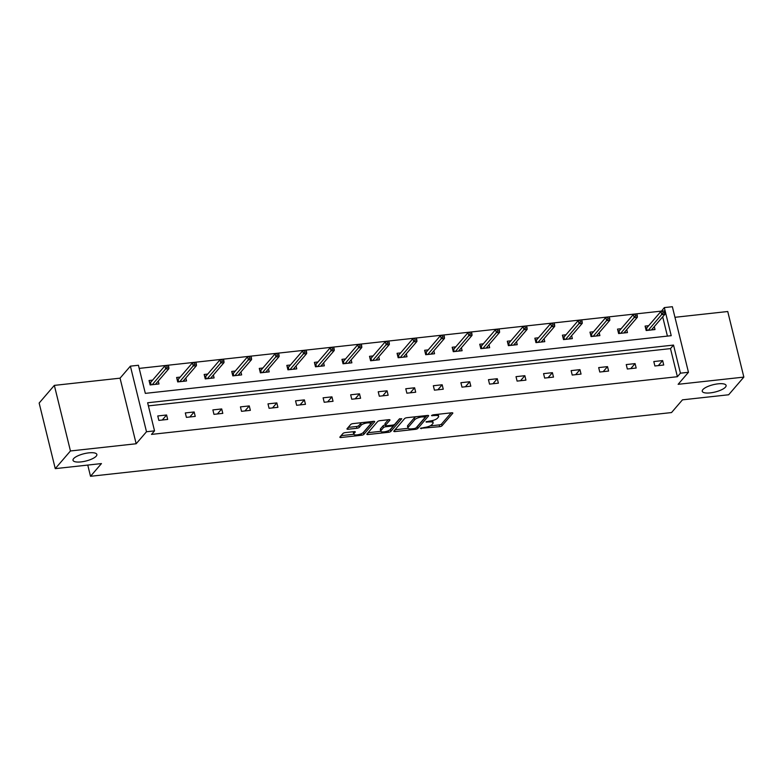 <?xml version="1.0" encoding="UTF-8"?>
<svg xmlns="http://www.w3.org/2000/svg" width="783" height="783" viewBox="0 0 783 783"><rect width="100%" height="100%" fill="white"/><g stroke="black" fill="none" stroke-linecap="round" stroke-linejoin="round"><path stroke-width="1.17" d="M96.24 456.137A12.274 3.778 166.2 0 0 96.857 454.453A12.274 3.778 166.2 0 0 86.463 453.2A12.274 3.778 166.2 0 0 73.631 458.623A12.274 3.778 166.2 0 0 73.015 460.306A12.274 3.778 166.2 0 0 83.409 461.559A12.274 3.778 166.2 0 0 96.24 456.137M725.479 387.115A12.274 3.778 166.2 0 0 726.095 385.432A12.274 3.778 166.2 0 0 715.701 384.179A12.274 3.778 166.2 0 0 702.87 389.601A12.274 3.778 166.2 0 0 702.253 391.285A12.274 3.778 166.2 0 0 712.647 392.537A12.274 3.778 166.2 0 0 725.479 387.115M420.451 428.34L439.664 426.676A1.879 0.577 166.2 0 0 441.994 425.786L452.731 413.307A1.879 0.577 166.2 0 0 452.828 413.042A1.879 0.577 166.2 0 0 451.595 412.798L433.175 414.824L431.472 415.616L434.722 415.528A6.029 1.85 166.2 0 1 438.666 416.311A6.029 1.85 166.2 0 1 438.363 417.143L437.472 418.181A6.029 1.85 166.2 0 1 430.014 421.009L425.991 421.89L429.172 421.978A6.029 1.85 166.2 0 1 433.116 422.761A6.029 1.85 166.2 0 1 432.813 423.593L431.922 424.631A6.029 1.85 166.2 0 1 424.464 427.459L420.451 428.34M54.34 385.383L70.45 450.969L136.164 443.755L120.053 378.169L54.34 385.383L39.15 403.049L55.26 468.635L101.457 463.575L90.515 476.289L671.53 412.563L682.463 399.839L728.66 394.769L743.85 377.103L727.74 311.517L674.956 317.301M55.26 468.635L70.45 450.969M345.293 432.598A1.879 0.577 166.2 0 0 342.964 433.479L339.959 436.983A1.879 0.577 166.2 0 0 339.861 437.247A1.879 0.577 166.2 0 0 341.094 437.491L361.55 435.24A1.879 0.577 166.2 0 0 363.88 434.359L374.617 421.871A1.879 0.577 166.2 0 0 374.714 421.606A1.879 0.577 166.2 0 0 373.481 421.362L353.025 423.613A1.879 0.577 166.2 0 0 350.696 424.494L347.055 428.732A1.879 0.577 166.2 0 0 346.957 428.986A1.879 0.577 166.2 0 0 348.19 429.231L356.95 428.272A1.879 0.577 166.2 0 0 359.28 427.391L361.08 425.286A5.041 1.546 166.2 0 1 366.346 423.065A5.041 1.546 166.2 0 1 370.613 423.574A5.041 1.546 166.2 0 1 370.359 424.269L363.292 432.49A5.041 1.546 166.2 0 1 358.027 434.712A5.041 1.546 166.2 0 1 353.759 434.203A5.041 1.546 166.2 0 1 354.014 433.508L355.188 432.138A1.879 0.577 166.2 0 0 355.286 431.883A1.879 0.577 166.2 0 0 354.053 431.639L345.293 432.598M661.332 311.34L664.317 307.592L672.352 306.711L688.463 372.297L678.137 384.306L743.85 377.103M688.463 372.297L680.427 373.178L673.527 345.078L147.635 402.765L154.535 430.865L146.499 431.746L130.389 366.15L138.425 365.269L145.325 393.369L671.217 335.682L664.317 307.592M154.535 430.865L151.501 434.399L677.393 376.711L680.427 373.178M136.164 443.755L146.499 431.746M393.878 431.071A1.879 0.577 166.2 0 0 393.79 431.325A1.879 0.577 166.2 0 0 395.014 431.57L415.479 429.329A1.879 0.577 166.2 0 0 417.809 428.448L428.546 415.959A1.879 0.577 166.2 0 0 428.644 415.695A1.879 0.577 166.2 0 0 427.41 415.45L406.945 417.691A1.879 0.577 166.2 0 0 404.615 418.582L393.878 431.071M388.515 432.285L368.059 434.526A1.879 0.577 166.2 0 1 366.826 434.281A1.879 0.577 166.2 0 1 366.914 434.027L377.651 421.538A1.879 0.577 166.2 0 1 379.98 420.657L388.74 419.688A1.879 0.577 166.2 0 1 389.973 419.933A1.879 0.577 166.2 0 1 389.875 420.197L385.52 425.257A1.879 0.577 166.2 0 0 385.432 425.521A1.879 0.577 166.2 0 0 386.665 425.766L392.469 425.13A1.879 0.577 166.2 0 0 394.798 424.239L399.33 418.974L401.757 418.709L390.844 431.404A1.879 0.577 166.2 0 1 388.515 432.285L388.153 430.816M87.765 465.073L90.515 476.289M180.198 377.093L176.615 377.484L177.702 381.918L186.53 380.949L185.816 378.013M235.311 371.044L231.729 371.436L232.815 375.869L241.644 374.9L240.929 371.964M290.424 364.995L286.842 365.387L287.929 369.821L296.767 368.852L296.043 365.915M345.538 358.957L341.956 359.348L343.042 363.782L351.88 362.813L351.156 359.877M400.661 352.908L397.069 353.299L398.165 357.733L406.994 356.764L406.269 353.828M455.775 346.859L452.192 347.251L453.279 351.684L462.107 350.715L461.393 347.779M510.888 340.82L507.306 341.212L508.392 345.646L517.23 344.677L516.506 341.74M566.001 334.772L562.419 335.163L563.506 339.597L572.344 338.628L571.619 335.692M621.115 328.723L617.533 329.114L618.619 333.548L627.457 332.579L626.733 329.643M667.419 336.103L662.692 316.861M661.283 311.125L139.188 368.392M648.676 325.699L645.094 326.1L646.181 330.524L655.019 329.555L654.294 326.619M593.563 331.747L589.981 332.139L591.067 336.573L599.895 335.604L599.181 332.667M538.45 337.796L534.858 338.187L535.954 342.621L544.782 341.652L544.058 338.716M483.326 343.835L479.744 344.236L480.831 348.66L489.669 347.691L488.944 344.755M428.213 349.884L424.631 350.275L425.717 354.709L434.555 353.74L433.831 350.804M373.099 355.932L369.517 356.324L370.604 360.757L379.432 359.788L378.718 356.852M317.986 361.971L314.404 362.372L315.49 366.796L324.319 365.827L323.604 362.891M262.873 368.02L259.281 368.411L260.377 372.845L269.205 371.876L268.481 368.94M207.749 374.068L204.167 374.46L205.254 378.894L214.092 377.925L213.368 374.988M152.636 380.117L149.054 380.509L150.14 384.933L158.978 383.964L158.254 381.027M120.053 378.169L130.389 366.15M677.393 376.711L670.493 348.611L148.398 405.878M670.493 348.611L673.527 345.078M157.765 415.959L166.593 414.99L167.679 419.424L158.851 420.393L157.765 415.959M185.317 412.935L194.155 411.966L195.241 416.399L186.403 417.368L185.317 412.935M212.878 409.91L221.706 408.941L222.803 413.375L213.965 414.344L212.878 409.91M240.43 406.886L249.268 405.917L250.354 410.351L241.526 411.32L240.43 406.886M267.992 403.871L276.83 402.902L277.916 407.326L269.078 408.295L267.992 403.871M295.553 400.847L304.381 399.878L305.468 404.312L296.64 405.281L295.553 400.847M323.105 397.823L331.943 396.854L333.029 401.288L324.201 402.256L323.105 397.823M350.667 394.798L359.495 393.829L360.591 398.263L351.753 399.232L350.667 394.798M378.228 391.774L387.056 390.805L388.143 395.239L379.315 396.208L378.228 391.774M405.78 388.75L414.618 387.781L415.704 392.214L406.866 393.183L405.78 388.75M433.342 385.735L442.17 384.766L443.256 389.19L434.428 390.159L433.342 385.735M460.893 382.711L469.731 381.742L470.818 386.176L461.99 387.135L460.893 382.711M488.455 379.686L497.283 378.718L498.38 383.151L489.541 384.12L488.455 379.686M516.017 376.662L524.845 375.693L525.931 380.127L517.103 381.096L516.017 376.662M543.568 373.638L552.406 372.669L553.493 377.103L544.655 378.072L543.568 373.638M571.13 370.613L579.958 369.645L581.045 374.078L572.216 375.047L571.13 370.613M598.682 367.599L607.52 366.63L608.606 371.054L599.778 372.023L598.682 367.599M626.243 364.575L635.072 363.606L636.168 368.03L627.33 368.999L626.243 364.575M653.805 361.55L662.633 360.581L663.72 365.015L654.891 365.984L653.805 361.55M662.633 360.581L658.317 365.602M635.072 363.606L630.755 368.627M607.52 366.63L603.194 371.651M579.958 369.645L575.642 374.675M552.406 372.669L548.08 377.7M524.845 375.693L520.529 380.714M497.283 378.718L492.967 383.739M469.731 381.742L465.405 386.763M442.17 384.766L437.854 389.787M414.618 387.781L410.292 392.812M387.056 390.805L382.74 395.836M359.495 393.829L355.179 398.85M331.943 396.854L327.617 401.875M304.381 399.878L300.065 404.899M276.83 402.902L272.504 407.923M249.268 405.917L244.952 410.948M221.706 408.941L217.39 413.972M194.155 411.966L189.829 416.996M166.593 414.99L162.277 420.011M433.116 422.761L432.686 420.99A6.029 1.85 166.2 0 0 432.382 420.579M438.666 416.311L438.226 414.54A6.029 1.85 166.2 0 0 438.089 414.276M430.053 425.913L439.234 424.905A1.879 0.577 166.2 0 0 441.563 424.014L451.165 412.847M416.791 427.068A1.879 0.577 166.2 0 0 417.378 426.666L426.98 415.499M395.014 429.75L408.09 428.321M414.403 428.565L416.037 427.949L425.463 416.987L422.154 416.908A6.029 1.85 166.2 0 0 414.696 419.737L408.256 427.234A6.029 1.85 166.2 0 0 407.953 428.056A6.029 1.85 166.2 0 0 411.897 428.839L414.403 428.565M416.125 416.693A6.029 1.85 166.2 0 0 414.256 417.965L414.696 419.737M407.953 428.056L407.512 426.285A6.029 1.85 166.2 0 1 407.816 425.453L414.256 417.965M380.792 431.316L368.049 432.705M388.309 419.737L385.089 423.486A1.879 0.577 166.2 0 0 384.991 423.75L385.432 425.521M399.859 418.641L390.414 429.632L390.844 431.404M381.008 430.513A5.041 1.546 166.2 0 0 380.753 431.208A5.041 1.546 166.2 0 0 385.021 431.727A5.041 1.546 166.2 0 0 390.286 429.495L392.772 426.598A1.879 0.577 166.2 0 0 392.87 426.344A1.879 0.577 166.2 0 0 391.637 426.099L385.823 426.735A1.879 0.577 166.2 0 0 383.494 427.616L381.008 430.513L380.567 428.741A5.041 1.546 166.2 0 0 380.323 429.436L380.753 431.208M385.295 424.973A1.879 0.577 166.2 0 0 383.063 425.844L383.494 427.616M380.567 428.741L383.063 425.844M389.376 430.21A1.879 0.577 166.2 0 0 390.414 429.632M353.759 434.203L353.329 432.431A5.041 1.546 166.2 0 1 353.573 431.736L353.622 431.678M370.613 423.574L370.173 421.802A5.041 1.546 166.2 0 0 370.153 421.734M361.824 422.644A5.041 1.546 166.2 0 0 360.65 423.515L361.08 425.286M348.181 427.41L356.51 426.5A1.879 0.577 166.2 0 0 358.839 425.609L360.65 423.515M362.48 433.146A1.879 0.577 166.2 0 0 363.449 432.588L373.051 421.411M341.085 435.671L353.789 434.271M652.895 329.79L652.601 328.586M645.515 327.832L646.983 327.666M646.278 330.514L645.613 327.823L646.592 328.126L647.159 330.416M664.836 312.701L664.405 310.929L662.633 311.115L663.074 312.897L664.836 312.701L664.933 314.247L661.752 314.6L660.969 311.409L646.592 328.126M663.074 312.897L648.255 330.299M664.933 314.247L651.427 329.956M660.969 311.409L662.633 311.115M625.343 332.814L625.049 331.61M617.963 330.847L619.431 330.69M618.717 333.538L618.051 330.837L619.04 331.15L619.598 333.441M637.284 315.725L636.843 313.944L635.082 314.14L635.512 315.911L637.284 315.725L637.372 317.272L634.191 317.624L633.408 314.433L619.04 331.15M635.512 315.911L620.694 333.323M637.372 317.272L623.875 332.971M633.408 314.433L635.082 314.14M597.781 335.838L597.488 334.635M590.402 333.871L591.87 333.715M591.155 336.563L590.499 333.861L591.478 334.165L592.046 336.465M609.722 318.74L609.291 316.968L607.52 317.164L607.96 318.935L609.722 318.74L609.81 320.296L606.639 320.639L605.846 317.448L591.478 334.165M607.96 318.935L593.132 336.347M609.81 320.296L596.313 335.995M605.846 317.448L607.52 317.164M570.23 338.863L569.926 337.659M562.85 336.896L564.318 336.739M563.603 339.587L562.938 336.886L563.926 337.189L564.484 339.489M582.17 321.764L581.73 319.993L579.968 320.188L580.399 321.96L582.17 321.764L582.258 323.32L579.077 323.663L578.294 320.472L563.926 337.189M580.399 321.96L565.58 339.372M582.258 323.32L568.761 339.019M578.294 320.472L579.968 320.188M542.668 341.877L542.374 340.674M535.288 339.92L536.756 339.763M536.042 342.611L535.376 339.91L536.365 340.214L536.932 342.514M554.609 324.788L554.168 323.017L552.406 323.213L552.837 324.984L554.609 324.788L554.697 326.345L551.516 326.687L550.733 323.496L536.365 340.214M552.837 324.984L538.019 342.396M554.697 326.345L541.2 342.044M550.733 323.496L552.406 323.213M515.106 344.902L514.813 343.698M507.727 342.944L509.195 342.778M508.49 345.636L507.824 342.934L508.803 343.238L509.371 345.538M527.047 327.813L526.616 326.041L524.845 326.237L525.285 328.008L527.047 327.813L527.145 329.359L523.964 329.712L523.181 326.521L508.803 343.238M525.285 328.008L510.457 345.411M527.145 329.359L513.638 345.068M523.181 326.521L524.845 326.237M487.555 347.926L487.261 346.722M480.175 345.969L481.643 345.802M480.928 348.65L480.263 345.959L481.251 346.262L481.809 348.552M499.495 330.837L499.055 329.066L497.293 329.251L497.724 331.033L499.495 330.837L499.583 332.384L496.402 332.736L495.619 329.545L481.251 346.262M497.724 331.033L482.905 348.435M499.583 332.384L486.086 348.092M495.619 329.545L497.293 329.251M459.993 350.95L459.699 349.747M452.613 348.993L454.081 348.826M453.367 351.675L452.711 348.973L453.69 349.287L454.257 351.577M471.934 333.861L471.503 332.09L469.731 332.276L470.172 334.047L471.934 333.861L472.022 335.408L468.851 335.76L468.058 332.569L453.69 349.287M470.172 334.047L455.344 351.459M472.022 335.408L458.525 351.107M468.058 332.569L469.731 332.276M432.441 353.975L432.138 352.771M425.061 352.007L426.529 351.851M425.815 354.699L425.149 351.998L426.138 352.301L426.696 354.601M444.382 336.876L443.941 335.104L442.18 335.3L442.61 337.072L444.382 336.876L444.47 338.432L441.289 338.785L440.506 335.594L426.138 352.301M442.61 337.072L427.792 354.484M444.47 338.432L430.973 354.131M440.506 335.594L442.18 335.3M404.88 356.999L404.586 355.795M397.5 355.032L398.968 354.875M398.253 357.723L397.588 355.022L398.576 355.325L399.144 357.625M416.82 339.9L416.38 338.129L414.618 338.325L415.049 340.096L416.82 339.9L416.908 341.457L413.727 341.799L412.944 338.608L398.576 355.325M415.049 340.096L400.23 357.508M416.908 341.457L403.411 357.156M412.944 338.608L414.618 338.325M377.318 360.014L377.024 358.82M369.938 358.056L371.406 357.9M370.702 360.748L370.036 358.046L371.015 358.35L371.582 360.65M389.259 342.925L388.828 341.153L387.056 341.349L387.497 343.12L389.259 342.925L389.357 344.481L386.176 344.823L385.393 341.633L371.015 358.35M387.497 343.12L372.669 360.532M389.357 344.481L375.85 360.18M385.393 341.633L387.056 341.349M349.766 363.038L349.472 361.834M342.386 361.08L343.854 360.914M343.14 363.772L342.474 361.071L343.463 361.374L344.021 363.674M361.707 345.949L361.266 344.177L359.505 344.373L359.935 346.145L361.707 345.949L361.795 347.495L358.614 347.848L357.831 344.657L343.463 361.374M359.935 346.145L345.117 363.547M361.795 347.495L348.298 363.204M357.831 344.657L359.505 344.373M322.204 366.062L321.911 364.858M314.825 364.105L316.293 363.938M315.578 366.787L314.923 364.095L315.901 364.398L316.469 366.689M334.145 348.973L333.715 347.202L331.943 347.398L332.384 349.169L334.145 348.973L334.233 350.52L331.052 350.872L330.269 347.681L315.901 364.398M332.384 349.169L317.555 366.571M334.233 350.52L320.736 366.229M330.269 347.681L331.943 347.398M294.653 369.087L294.349 367.883M287.263 367.129L288.741 366.963M288.027 369.811L287.361 367.119L288.34 367.423L288.907 369.713M306.584 351.998L306.153 350.226L304.391 350.412L304.822 352.184L306.584 351.998L306.682 353.544L303.501 353.896L302.718 350.706L288.34 367.423M304.822 352.184L290.004 369.596M306.682 353.544L293.185 369.243M302.718 350.706L304.391 350.412M267.091 372.111L266.797 370.907M259.711 370.144L261.179 369.987M260.465 372.835L259.799 370.134L260.788 370.447L261.346 372.737M279.032 355.022L278.591 353.241L276.83 353.436L277.26 355.208L279.032 355.022L279.12 356.568L275.939 356.921L275.156 353.73L260.788 370.447M277.26 355.208L262.442 372.62M279.12 356.568L265.623 372.268M275.156 353.73L276.83 353.436M239.529 375.135L239.236 373.931M232.15 373.168L233.618 373.011M232.913 375.86L232.248 373.158L233.226 373.462L233.794 375.762M251.47 358.037L251.04 356.265L249.268 356.461L249.708 358.232L251.47 358.037L251.568 359.593L248.387 359.935L247.604 356.745L233.226 373.462M249.708 358.232L234.88 375.644M251.568 359.593L238.061 375.292M247.604 356.745L249.268 356.461M211.978 378.16L211.684 376.956M204.598 376.192L206.066 376.036M205.352 378.884L204.686 376.183L205.675 376.486L206.232 378.786M223.918 361.061L223.478 359.289L221.716 359.485L222.147 361.257L223.918 361.061L224.007 362.617L220.826 362.96L220.043 359.769L205.675 376.486M222.147 361.257L207.329 378.669M224.007 362.617L210.51 378.316M220.043 359.769L221.716 359.485M184.416 381.174L184.122 379.97M177.036 379.217L178.504 379.05M177.79 381.908L177.134 379.207L178.113 379.51L178.681 381.81M196.357 364.085L195.926 362.314L194.155 362.509L194.595 364.281L196.357 364.085L196.445 365.632L193.264 365.984L192.481 362.793L178.113 379.51M194.595 364.281L179.767 381.683M196.445 365.632L182.948 381.341M192.481 362.793L194.155 362.509M156.864 384.199L156.561 382.995M149.475 382.241L150.953 382.075M150.238 384.923L149.573 382.231L150.551 382.535L151.119 384.835M168.795 367.11L168.365 365.338L166.593 365.534L167.033 367.305L168.795 367.11L168.893 368.656L165.712 369.008L164.929 365.818L150.551 382.535M167.033 367.305L152.215 384.707M168.893 368.656L155.386 384.365M164.929 365.818L166.593 365.534M421.068 427.968L421.244 428.692M432.157 415.068L432.343 415.793M426.618 421.518L426.794 422.243M428.967 421.127L429.172 421.978M434.516 414.677L434.722 415.528M441.563 424.014L441.994 425.786M439.234 424.905L439.664 426.676M417.378 426.666L417.809 428.448M415.244 428.379L415.479 429.329M394.671 430.151L395.014 431.57M424.455 415.773L424.67 416.634M421.939 416.047L422.154 416.908M407.816 425.453L408.256 427.234M367.707 433.107L368.059 434.526M385.089 423.486L385.52 425.257M391.422 425.238L391.637 426.099M385.569 425.678L385.823 426.735M353.573 431.736L354.014 433.508M358.839 425.609L359.28 427.391M356.51 426.5L356.95 428.272M347.838 427.812L348.19 429.231M363.449 432.588L363.88 434.359M361.198 433.792L361.55 435.24M340.742 436.062L341.094 437.491M425.257 415.685L425.531 416.801M392.567 425.12L392.87 426.344"/></g></svg>
